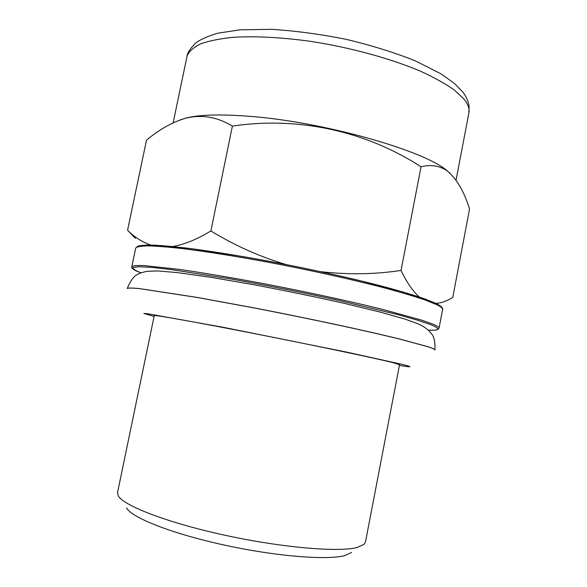 <?xml version="1.0" encoding="UTF-8"?>
<svg xmlns="http://www.w3.org/2000/svg" width="587" height="587" viewBox="0 0 587 587"><rect width="100%" height="100%" fill="white"/><g stroke="black" fill="none" stroke-linecap="round" stroke-linejoin="round"><path stroke-width="0.88" d="M180.436 119.814L186.527 117.906C199.712 114.692 220.242 114.12 248.103 116.204C321.507 121.362 423.491 150.199 446.744 170.465L450.156 173.356M435.855 303.376C440.844 303.061 445.804 301.469 450.743 298.614L452.768 297.426L469.534 209.067C464.156 191.56 456.759 178.881 447.353 171.037C439.678 165.703 430.909 164.287 421.048 166.781C366.215 131.283 298.702 116.175 232.386 126.102L210.887 230.94C234.749 245.535 259.792 256.724 286.016 264.51M320.59 271.634C347.614 274.804 374.425 274.408 401.024 270.453C406.74 282.347 412.808 291.189 419.235 296.978M351.569 552.484L344.914 555.544C327.407 560.438 275.413 556.337 223.309 544.853C171.169 533.407 131.341 517.463 126.579 507.924M154.242 315.652L154.256 315.601C154.198 314.698 195.779 322.065 255.396 333.798C314.955 345.508 375.453 358.253 392.747 362.597L399.549 364.659L365.488 541.911L364.101 544.34L357.138 547.473C338.64 552.455 281.525 547.656 223.97 535.028C166.363 522.437 122.844 505.378 118.148 495.604L117.598 492.273M135.443 238.388L127.577 230.221C134.284 237.038 141.988 241.976 150.69 245.028M172.717 246.518C184.377 244.53 197.1 239.335 210.887 230.94M232.386 126.102C217.373 116.996 201.891 114.333 185.947 118.126C172.373 122.133 159.231 129.485 146.508 140.161L127.577 230.221M421.048 166.781L401.024 270.453M173.143 122.83L187.07 56.11C187.304 52.962 190.129 48.648 195.537 43.159C200.05 39.63 207.468 36.306 217.806 33.195L240.149 29.805L271.759 29.35C295.591 30.854 320.392 34.185 346.161 39.336C371.49 45.404 394.523 52.566 415.28 60.828L440.962 73.83L454.294 83.303L462.82 92.071C466.364 96.664 468.463 101.448 469.123 106.43L468.837 113.188C469.761 109.028 468.206 104.391 464.17 99.276L454.543 90.178C445.628 83.846 434.233 77.499 420.351 71.144C390.766 58.597 351.011 47.664 311.682 41.516C282.428 37.37 255.411 35.968 233.604 37.282C220.11 38.625 209.075 40.841 200.505 43.922C193.446 47.422 188.97 51.48 187.07 56.11L186.871 57.078M435.261 303.134L424.24 298.71C414.253 295.298 401.655 291.512 386.429 287.344C354.093 278.781 311.073 269.191 268.809 261.208C237.405 255.411 208.583 250.84 185.492 247.949C171.235 246.327 159.657 245.359 150.749 245.05C143.463 245.095 138.936 245.718 137.175 246.907M131.789 266.814L131.84 266.623C131.048 268.23 134.115 270.306 141.019 272.845C135.179 270.482 132.515 268.707 133.036 267.511L138.884 266.718L151.901 267.415L172.013 269.704L230.53 278.906C266.278 285.289 302.129 292.414 338.083 300.28L397.238 314.471L417.746 320.26L431.129 324.816C440.786 328.845 439.846 330.65 428.319 330.224C439.707 330.188 435.451 329.828 437.682 329.542L439.039 328.192C439.355 327.267 437.139 325.844 432.392 323.914L421.048 319.952L382.166 309.276C348.927 301.043 304.8 291.497 261.817 283.301C229.913 277.321 200.879 272.463 177.912 269.213L143.94 265.551C137.079 265.331 133.044 265.691 131.84 266.623L135.736 248.007L138.099 246.07C141.57 245.227 147.432 244.933 155.702 245.197L191.545 248.705L242.453 256.475C282.134 263.409 320.605 271.289 357.865 280.116L403.548 292.106L435.664 303.288C440.962 305.878 443.273 307.97 442.583 309.562C442.958 308.344 440.8 306.612 436.112 304.382L424.885 299.913C414.686 296.45 401.802 292.605 386.224 288.364C353.117 279.654 309.092 269.895 266.138 261.831C234.257 255.983 205.201 251.412 182.175 248.58C168.029 247.002 156.648 246.107 148.049 245.872C141.115 246.004 137.013 246.716 135.736 248.007L135.67 248.316M434.886 349.94C435.084 349.36 432.795 348.296 428.018 346.726L399.556 338.993L377.412 333.717C344.019 326.049 299.774 316.745 256.761 308.395L197.357 297.44L139.156 288.547C132.376 287.923 128.421 287.865 127.306 288.378L127.276 288.525M434.872 349.991C435.121 349.426 432.832 348.348 428.011 346.77L399.549 339.037L377.404 333.768C344.011 326.093 299.766 316.797 256.754 308.446L197.349 297.484L139.148 288.591C132.361 287.968 128.414 287.909 127.298 288.422L127.262 288.562M399.402 365.437C412.023 367.462 413.233 367.168 403.02 364.564L346.888 352.156L223.845 327.421L147.557 313.722L143.866 313.465L154.08 316.422M446.744 170.465L447.353 171.037M127.298 288.422L127.306 288.378C130.578 280.278 134.291 275.486 138.437 273.997C140.447 272.948 143.419 272.045 147.344 271.289L157.786 270.93L177.722 272.639L211.459 277.409L253.599 284.68C284.607 290.55 314.683 296.736 343.828 303.237L381.051 312.291L404.957 319.086L417.658 323.672C423.887 326.335 428.349 329.542 431.041 333.291C433.998 336.102 435.29 341.634 434.894 349.881M154.256 315.601L117.495 492.764M442.583 309.562L439.069 328.074M186.527 117.906L185.94 118.126M468.837 113.188L456.055 180.165"/></g></svg>
